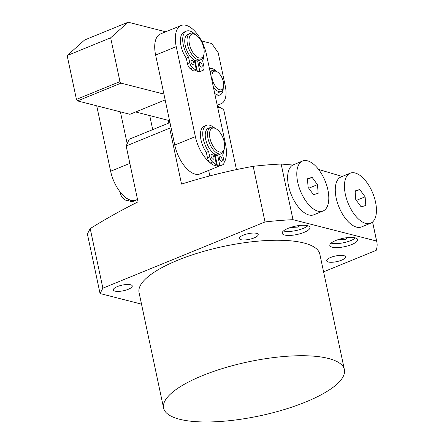 <?xml version="1.0" encoding="UTF-8"?>
<svg xmlns="http://www.w3.org/2000/svg" width="444" height="444" viewBox="0 0 444 444"><rect width="100%" height="100%" fill="white"/><g stroke="black" fill="none" stroke-linecap="round" stroke-linejoin="round"><path stroke-width="0.67" d="M210.356 72.927A11.372 5.606 -112.2 0 1 212.376 70.457A11.372 5.606 -112.2 0 1 216.078 71.112L217.299 71.878A9.951 4.906 -112.2 0 1 223.382 81.94A9.951 4.906 -112.2 0 1 223.499 87.057A9.951 4.906 -112.2 0 1 218.015 88.939A9.951 4.906 -112.2 0 1 212.265 79.099A9.951 4.906 -112.2 0 1 217.299 71.878M223.499 87.057L223.16 88.461A11.372 5.606 -112.2 0 1 220.979 91.52A11.372 5.606 -112.2 0 1 213.253 86.558M236.474 169.691L223.97 110.861A28.433 8.492 168 0 0 222.022 108.558A28.433 8.492 168 0 0 217.621 107.109M222.022 108.558L218.87 106.727A25.591 7.642 168 0 0 217.399 106.061M169.192 119.791L169.336 119.58A28.433 8.492 168 0 0 169.192 119.791A28.433 8.492 168 0 0 168.343 122.683L168.454 123.199M110.656 37.812L67.144 55.583L76.451 99.384L119.969 81.613L110.656 37.812L128.15 22.2L165.706 31.796M119.969 81.613L121.046 83.145L77.528 100.91L129.937 114.297L165.157 99.917M163.919 94.095L121.046 83.145M201.559 40.953L211.749 43.556L218.204 52.736L225.258 85.914A22.749 11.217 -112.2 0 1 221.156 103.73A22.749 11.217 -112.2 0 1 217.066 103.907L216.933 103.874M128.15 22.2L84.638 39.971L67.144 55.583M168.77 120.452L135.609 111.982M77.528 100.91L76.451 99.384M224.381 148.501L224.048 149.906A14.219 7.01 -112.2 0 1 221.317 153.724A14.219 7.01 -112.2 0 1 208.003 138.534A14.219 7.01 -112.2 0 1 210.567 127.4A14.219 7.01 -112.2 0 1 215.19 128.216L216.411 128.982A12.793 6.31 -112.2 0 1 224.231 141.919A12.793 6.31 -112.2 0 1 224.381 148.501A12.793 6.31 -112.2 0 1 217.332 150.921A12.793 6.31 -112.2 0 1 209.94 138.267A12.793 6.31 -112.2 0 1 216.411 128.982M221.317 153.724L219.025 154.662A14.219 7.01 -112.2 0 1 205.711 139.472A14.219 7.01 -112.2 0 1 208.275 128.338L210.567 127.4M216.506 155.689A14.219 7.01 -112.2 0 1 214.624 155.922M216.239 155.028A13.509 6.66 -112.2 0 1 214.485 155.256M203.896 54.457L203.563 55.861A14.219 7.01 -112.2 0 1 200.827 59.679A14.219 7.01 -112.2 0 1 192.058 54.779A14.219 7.01 -112.2 0 1 187.035 40.748A14.219 7.01 -112.2 0 1 190.076 33.356A14.219 7.01 -112.2 0 1 194.705 34.171L195.926 34.937A12.793 6.31 -112.2 0 1 204.173 51.243A12.793 6.31 -112.2 0 1 203.896 54.457A12.793 6.31 -112.2 0 1 195.737 55.977A12.793 6.31 -112.2 0 1 189.022 40.859A12.793 6.31 -112.2 0 1 195.926 34.937M200.827 59.679L198.54 60.617A14.219 7.01 -112.2 0 1 189.766 55.711A14.219 7.01 -112.2 0 1 184.748 41.686A14.219 7.01 -112.2 0 1 187.79 34.293L190.076 33.356M195.182 61.161A13.509 6.66 -112.2 0 1 194.5 61.239M132.728 200.588L132.778 200.81A24.986 12.321 67.8 0 0 135.614 200.355A24.986 12.321 67.8 0 0 135.947 200.211A5.334 2.631 67.8 0 0 136.308 199.95M125.03 197.036A5.334 2.631 67.8 0 0 125.597 197.569A24.986 12.321 67.8 0 0 129.404 199.95L129.354 199.728M132.778 200.81L130.486 201.743A24.986 12.321 67.8 0 0 133.322 201.293L135.614 200.355M130.486 201.743L130.12 200.028M129.404 199.95L127.112 200.882A24.986 12.321 67.8 0 1 123.31 198.501A5.334 2.631 67.8 0 1 120.452 193.401L120.146 191.969M213.88 127.539A17.666 8.708 67.8 0 0 206.516 125.33A17.666 8.708 67.8 0 0 203.33 139.166A17.666 8.708 67.8 0 0 208.597 151.426L209.768 156.926A5.334 2.631 67.8 0 0 212.626 162.027A24.986 12.321 67.8 0 0 216.428 164.408L214.147 153.679M206.516 125.33L204.223 126.268A17.666 8.708 67.8 0 0 201.038 140.099A17.666 8.708 67.8 0 0 206.31 152.359L208.597 151.426M222.189 159.368A2.486 1.227 -112.2 0 1 221.739 161.316A2.486 1.227 -112.2 0 1 219.408 158.658A2.486 1.227 -112.2 0 1 219.858 156.71A2.486 1.227 -112.2 0 1 222.189 159.368M213.891 157.248A2.486 1.227 -112.2 0 1 213.442 159.196A2.486 1.227 -112.2 0 1 211.111 156.538A2.486 1.227 -112.2 0 1 211.56 154.59A2.486 1.227 -112.2 0 1 213.891 157.248M217.604 154.923L219.802 165.268A24.986 12.321 67.8 0 0 222.638 164.818A24.986 12.321 67.8 0 0 222.971 164.668A5.334 2.631 67.8 0 0 223.865 160.528L222.694 155.028A17.666 8.708 67.8 0 0 223.587 151.304M219.802 165.268L217.51 166.206A24.986 12.321 67.8 0 0 220.352 165.751L222.638 164.818M217.51 166.206L215.329 155.949M216.428 164.408L214.136 165.346A24.986 12.321 67.8 0 1 210.334 162.965A5.334 2.631 67.8 0 1 207.476 157.859L206.31 152.359M187.451 63.631L189.738 62.693A5.334 2.631 -112.2 0 0 192.596 67.793A24.986 12.321 -112.2 0 0 196.398 70.174L194.106 71.112A24.986 12.321 -112.2 0 1 190.304 68.731A5.334 2.631 -112.2 0 1 187.451 63.631L186.28 58.131A17.666 8.708 -112.2 0 1 181.008 45.871A17.666 8.708 -112.2 0 1 184.193 32.035L186.486 31.097A17.666 8.708 -112.2 0 1 194.966 34.338M186.28 58.131L188.572 57.193A17.666 8.708 -112.2 0 1 183.3 44.933A17.666 8.708 -112.2 0 1 186.486 31.097M203.635 55.556A17.666 8.708 -112.2 0 1 202.664 60.795L203.835 66.295A5.334 2.631 -112.2 0 1 202.941 70.441A24.986 12.321 -112.2 0 1 202.608 70.585A24.986 12.321 -112.2 0 1 199.772 71.04L197.608 60.856M193.862 63.015A2.486 1.227 -112.2 0 1 193.412 64.963A2.486 1.227 -112.2 0 1 191.081 62.304A2.486 1.227 -112.2 0 1 191.531 60.356A2.486 1.227 -112.2 0 1 193.862 63.015M202.159 65.135A2.486 1.227 -112.2 0 1 201.709 67.083A2.486 1.227 -112.2 0 1 199.384 64.424A2.486 1.227 -112.2 0 1 199.828 62.476A2.486 1.227 -112.2 0 1 202.159 65.135M202.608 70.585L200.322 71.523A24.986 12.321 -112.2 0 1 197.48 71.972L195.027 60.428M196.398 70.174L194.233 59.99M197.48 71.972L199.772 71.04M189.738 62.693L188.572 57.193M214.702 93.379A14.13 6.965 67.8 0 0 215.212 93.756A14.13 6.965 67.8 0 0 220.185 94.816A14.13 6.965 67.8 0 0 223.221 88.217M216.3 71.251A14.13 6.965 67.8 0 0 214.474 69.708A14.13 6.965 67.8 0 0 209.501 68.648A14.13 6.965 67.8 0 0 209.451 68.67L209.501 68.648M215.223 95.821A14.13 6.965 67.8 0 0 217.899 95.749L220.185 94.816M350.227 173.188L341.07 176.934A27.012 13.32 67.8 0 0 335.381 192.585A27.012 13.32 67.8 0 0 345.332 218.315A27.012 13.32 67.8 0 0 361.494 226.945L370.651 223.204A27.012 13.32 67.8 0 0 376.34 207.553A27.012 13.32 67.8 0 0 366.389 181.824A27.012 13.32 67.8 0 0 350.227 173.188A27.012 13.32 67.8 0 0 344.544 188.844A27.012 13.32 67.8 0 0 354.49 214.574A27.012 13.32 67.8 0 0 370.651 223.204M355.761 199.572L355.078 190.92L359.757 189.544L365.118 196.825L365.806 205.478L361.127 206.854L355.761 199.572M359.757 189.544L355.117 191.436M356.371 200.399L365.118 196.825M302.586 161.022L293.429 164.763A27.012 13.32 67.8 0 0 287.74 180.414A27.012 13.32 67.8 0 0 297.691 206.144A27.012 13.32 67.8 0 0 313.853 214.779L323.01 211.033A27.012 13.32 67.8 0 0 328.699 195.382A27.012 13.32 67.8 0 0 318.748 169.652A27.012 13.32 67.8 0 0 302.586 161.022A27.012 13.32 67.8 0 0 296.897 176.673A27.012 13.32 67.8 0 0 306.848 202.403A27.012 13.32 67.8 0 0 323.01 211.033M308.119 187.401L307.437 178.749L312.115 177.372L317.477 184.654L318.165 193.307L313.486 194.683L308.119 187.401M312.115 177.372L307.476 179.271M308.73 188.228L317.477 184.654M344.383 369.636L319.841 254.168A92.413 27.595 168 0 0 268.886 240.432A92.413 27.595 168 0 0 177.833 260.201A92.413 27.595 168 0 0 139.055 292.596L163.597 408.064A92.413 27.595 -12 0 1 202.381 375.663A92.413 27.595 -12 0 1 293.434 355.899A92.413 27.595 -12 0 1 344.383 369.636A92.413 27.595 -12 0 1 305.6 402.036A92.413 27.595 -12 0 1 214.546 421.8A92.413 27.595 -12 0 1 163.597 408.064M288.145 228.327A14.219 4.246 -12 0 1 302.153 225.286A14.219 4.246 -12 0 1 309.995 227.4A14.219 4.246 -12 0 1 304.029 232.384A14.219 4.246 -12 0 1 290.021 235.425A14.219 4.246 -12 0 1 282.179 233.311A14.219 4.246 -12 0 1 288.145 228.327M283.461 230.958A14.219 4.246 168 0 0 303.18 228.405A14.219 4.246 168 0 0 307.87 225.768M335.786 240.498A14.219 4.246 -12 0 1 349.8 237.457A14.219 4.246 -12 0 1 357.636 239.571A14.219 4.246 -12 0 1 351.67 244.555A14.219 4.246 -12 0 1 337.662 247.597A14.219 4.246 -12 0 1 329.82 245.482A14.219 4.246 -12 0 1 335.786 240.498M331.102 243.129A14.219 4.246 168 0 0 350.821 240.57A14.219 4.246 168 0 0 355.511 237.94M243.356 235.126A9.668 2.886 -12 0 1 252.88 233.061A9.668 2.886 -12 0 1 258.214 234.499A9.668 2.886 -12 0 1 254.157 237.884A9.668 2.886 -12 0 1 244.627 239.954A9.668 2.886 -12 0 1 239.299 238.517A9.668 2.886 -12 0 1 243.356 235.126M330.697 257.442A9.668 2.886 -12 0 1 340.226 255.372A9.668 2.886 -12 0 1 345.554 256.81A9.668 2.886 -12 0 1 341.497 260.201A9.668 2.886 -12 0 1 331.973 262.265A9.668 2.886 -12 0 1 326.64 260.828A9.668 2.886 -12 0 1 330.697 257.442M117.394 286.569A9.668 2.886 -12 0 1 126.923 284.499A9.668 2.886 -12 0 1 132.251 285.936A9.668 2.886 -12 0 1 128.194 289.327A9.668 2.886 -12 0 1 118.67 291.392A9.668 2.886 -12 0 1 113.337 289.954A9.668 2.886 -12 0 1 117.394 286.569M100.061 293.54L87.396 233.96L90.204 228.593C105.872 218.825 121.811 209.918 138.034 201.865L126.152 145.965L169.669 128.194L181.552 184.094C205.278 176.584 229.16 170.663 253.185 166.322L265.013 221.961L102.869 288.178L100.061 293.54L141.503 304.129M300.116 225.43L298.018 227.084L290.404 227.495M338.045 239.666L345.66 239.255L347.757 237.601M323.593 271.833L376.173 250.361A150.705 44.999 168 0 0 376.856 242.052A150.705 44.999 168 0 0 376.601 241.042L292.99 219.68A150.705 44.999 168 0 0 265.013 221.961M90.204 228.593L102.869 288.178M292.99 219.68L281.163 164.041A150.705 44.999 168 0 0 253.185 166.322M372.56 222.022L376.601 241.042M281.163 164.041L292.851 165.029M318.598 169.458L342.213 176.462M126.152 145.965L129.226 139.222L169.974 122.577M170.69 125.946L169.669 128.194M209.834 175.868L208.674 170.402M215.346 156.022A14.219 7.01 -112.2 0 1 214.646 156.038M195.316 61.788A14.219 7.01 -112.2 0 1 194.622 61.805M209.768 162.432A27.012 13.32 -112.2 0 1 195.366 136.641L176.24 46.659A27.012 13.32 -112.2 0 1 181.113 25.502L160.5 33.922A27.012 13.32 67.8 0 0 155.628 55.073L174.753 145.06A27.012 13.32 67.8 0 0 200.055 173.92L219.236 166.089M181.113 25.502A27.012 13.32 -112.2 0 1 206.41 54.368L225.541 144.35A27.012 13.32 -112.2 0 1 224.026 162.654M217.466 165.984A27.012 13.32 -112.2 0 1 214.38 165.246M96.72 105.816L110.628 171.245A27.012 13.32 67.8 0 0 135.931 200.111L137.523 199.456M127.178 143.717L120.407 111.866M149.733 115.59L152.719 129.626M125.597 197.569L123.31 198.501M121.101 193.134L120.452 193.401M212.626 162.027L210.334 162.965M209.768 156.926L207.476 157.859M192.596 67.793L190.304 68.731M176.24 46.659L155.628 55.073M174.753 145.06L195.366 136.641M110.628 171.245L129.859 163.392M210.084 71.395L212.376 70.457M218.687 92.452L220.979 91.52M217.244 105.328L221.156 103.73M376.856 242.052L372.594 221.994"/></g></svg>
